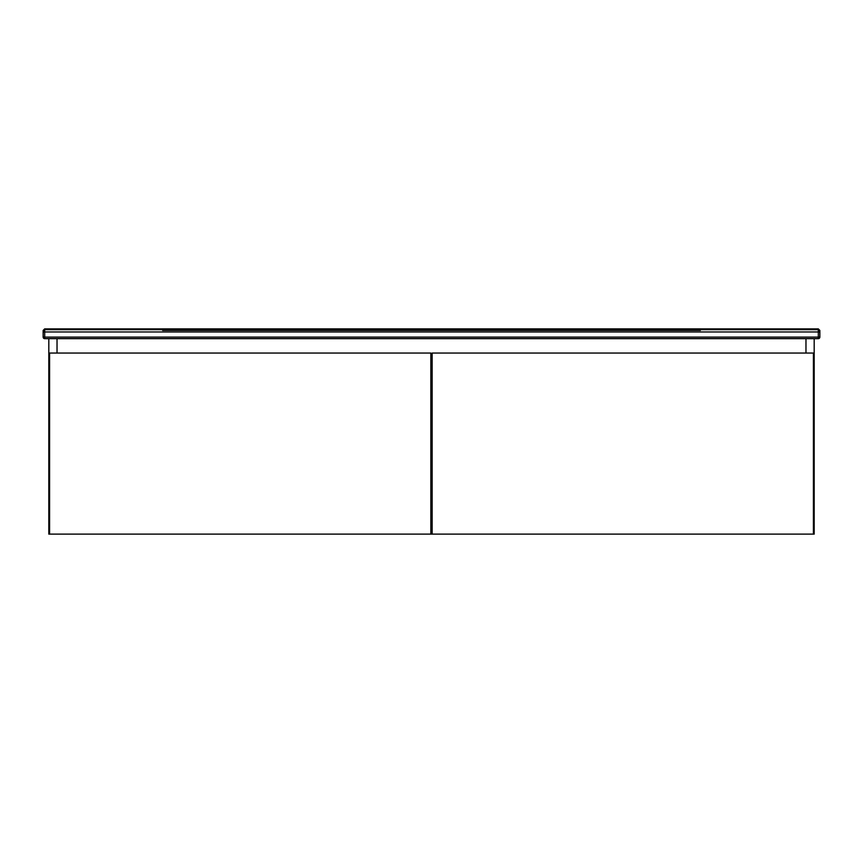 <?xml version="1.0" encoding="UTF-8"?>
<svg xmlns="http://www.w3.org/2000/svg" width="863" height="863" viewBox="0 0 863 863"><rect width="100%" height="100%" fill="white"/><g stroke="black" fill="none" stroke-linecap="round" stroke-linejoin="round"><path stroke-width="1.29" d="M813.421 534.121L813.421 353.053L432.147 353.053L432.147 534.121L814.187 534.121L814.187 338.652L805.966 338.652L805.966 353.053L805.966 338.652L57.034 338.652L57.034 353.053L57.034 338.652L48.813 338.652L48.813 534.121L430.853 534.121L430.853 353.053L49.579 353.053L49.579 534.121M430.853 525.891L432.147 525.891M432.147 534.121L430.853 534.121M430.853 369.515L432.147 369.515M162.665 330.421L700.335 330.421M471.295 330.421L477.455 330.421L471.295 330.421M477.455 330.421L385.545 330.421M819.85 330.421L819.85 337.109A1.543 1.543 0 0 1 818.307 338.652L44.693 338.652A1.543 1.543 0 0 1 43.15 337.109L43.15 330.421L44.693 328.879L818.307 328.879L819.85 330.421L818.307 329.655L44.693 329.655L43.15 330.421M44.693 328.879L44.693 330.421A1.543 1.543 0 0 0 43.15 331.975L44.693 331.975L44.693 337.109L818.307 337.109L818.307 331.975L44.693 331.975L44.693 330.421A1.543 1.543 0 0 0 43.15 331.975M818.307 330.421A1.543 1.543 0 0 1 819.85 331.975L818.307 331.975L818.307 328.879M43.15 337.109A1.543 1.543 0 0 0 44.693 338.652L44.693 337.109L43.15 337.109M818.307 338.652A1.543 1.543 0 0 0 819.85 337.109L818.307 337.109L818.307 338.652"/></g></svg>
